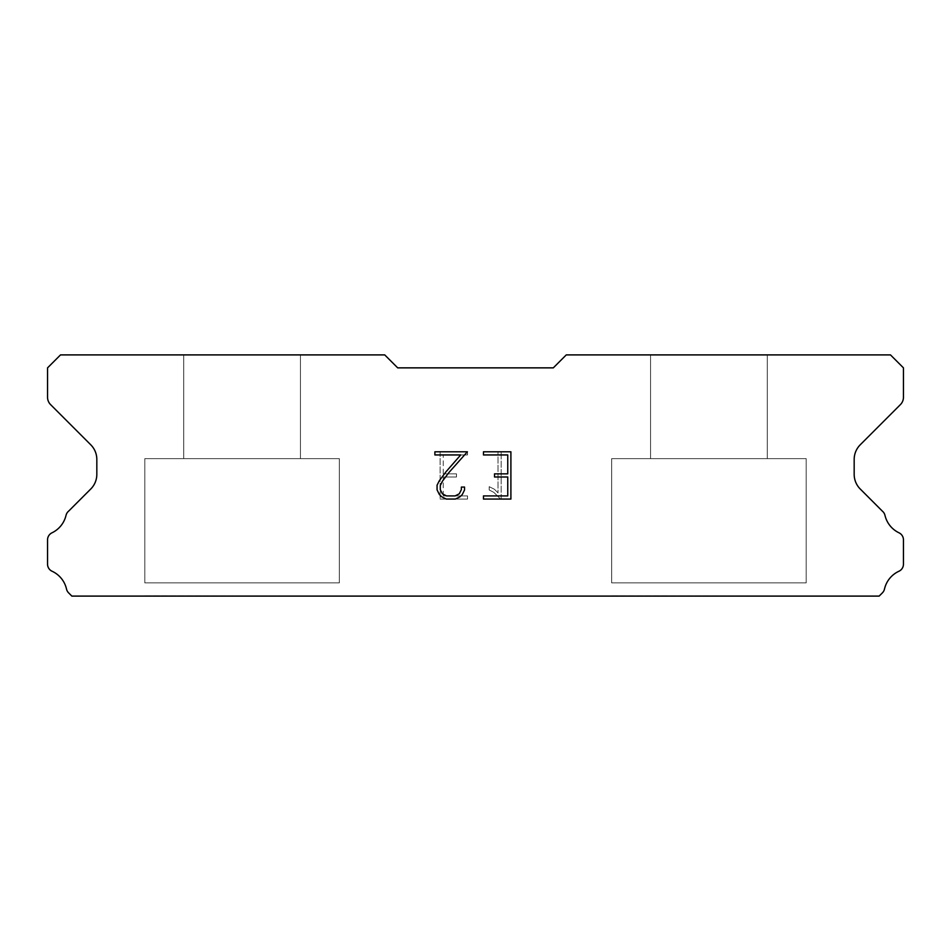 <?xml version="1.0" encoding="UTF-8"?>
<svg xmlns="http://www.w3.org/2000/svg" width="951" height="951" viewBox="0 0 951 951"><rect width="100%" height="100%" fill="white"/><g stroke="black" fill="none" stroke-linecap="round" stroke-linejoin="round"><path stroke-width="0.71" stroke-dasharray="4.75 3.57" d="M300.433 354.901L183.721 354.901L183.721 458.644L300.433 458.644L183.721 458.644L300.433 458.644L300.433 354.901L183.721 354.901L183.721 458.644L300.433 458.644L183.721 458.644L300.433 458.644L300.433 354.901L183.721 354.901L183.721 458.644L300.433 458.644L183.721 458.644L300.433 458.644L300.433 354.901L183.721 354.901L183.721 458.644L300.433 458.644L183.721 458.644L300.433 458.644L300.433 354.901L183.721 354.901L183.721 458.644L300.433 458.644L183.721 458.644L300.433 458.644L300.433 354.901L183.721 354.901L183.721 458.644L300.433 458.644L183.721 458.644L300.433 458.644L300.433 354.901L183.721 354.901L183.721 458.644L300.433 458.644L183.721 458.644L300.433 458.644L300.433 354.901L183.721 354.901L183.721 458.644L300.433 458.644L183.721 458.644L300.433 458.644L300.433 354.901L183.721 354.901L183.721 458.644L300.433 458.644L183.721 458.644L300.433 458.644L300.433 354.901L183.721 354.901L183.721 458.644L300.433 458.644L183.721 458.644L300.433 458.644L300.433 354.901L183.721 354.901L183.721 458.644L300.433 458.644L183.721 458.644L300.433 458.644L300.433 354.901L183.721 354.901L183.721 458.644L300.433 458.644L183.721 458.644L300.433 458.644L300.433 354.901L183.721 354.901L183.721 458.644L300.433 458.644L183.721 458.644L300.433 458.644L300.433 354.901L183.721 354.901L183.721 458.644L300.433 458.644L183.721 458.644L300.433 458.644L300.433 354.901L183.721 354.901L183.721 458.644L300.433 458.644L183.721 458.644L300.433 458.644L300.433 354.901L183.721 354.901L183.721 458.644L300.433 458.644L183.721 458.644L300.433 458.644L300.433 354.901L183.721 354.901L183.721 458.644L300.433 458.644L183.721 458.644L300.433 458.644L300.433 354.901L183.721 354.901L183.721 458.644L300.433 458.644L183.721 458.644L300.433 458.644L300.433 354.901L183.721 354.901L183.721 458.644L300.433 458.644L183.721 458.644L300.433 458.644L300.433 354.901L183.721 354.901L183.721 458.644L300.433 458.644L183.721 458.644L300.433 458.644L300.433 354.901L183.721 354.901L183.721 458.644L300.433 458.644L183.721 458.644L300.433 458.644L300.433 354.901L183.721 354.901L183.721 458.644L300.433 458.644L183.721 458.644L300.433 458.644L300.433 354.901L183.721 354.901L183.721 458.644L300.433 458.644L183.721 458.644L300.433 458.644L300.433 354.901L183.721 354.901L183.721 458.644L300.433 458.644L183.721 458.644L300.433 458.644L300.433 354.901L183.721 354.901L183.721 458.644L300.433 458.644L183.721 458.644L300.433 458.644L300.433 354.901L183.721 354.901L183.721 458.644L300.433 458.644L183.721 458.644L300.433 458.644L300.433 354.901L183.721 354.901L183.721 458.644L300.433 458.644L183.721 458.644L300.433 458.644L300.433 354.901L183.721 354.901L183.721 458.644L300.433 458.644L183.721 458.644L300.433 458.644L300.433 354.901L183.721 354.901L183.721 458.644L300.433 458.644L183.721 458.644L300.433 458.644L300.433 354.901L183.721 354.901L183.721 458.644L300.433 458.644L183.721 458.644L300.433 458.644L300.433 354.901L183.721 354.901L183.721 458.644L300.433 458.644L183.721 458.644L300.433 458.644L300.433 354.901L183.721 354.901L183.721 458.644L300.433 458.644L183.721 458.644L300.433 458.644L300.433 354.901L183.721 354.901L183.721 458.644L300.433 458.644L183.721 458.644L300.433 458.644L300.433 354.901L183.721 354.901L183.721 458.644L300.433 458.644L183.721 458.644L300.433 458.644L300.433 354.901L183.721 354.901L183.721 458.644L300.433 458.644L183.721 458.644L300.433 458.644L300.433 354.901L183.721 354.901L183.721 458.644L300.433 458.644L183.721 458.644L300.433 458.644L300.433 354.901L183.721 354.901L183.721 458.644L300.433 458.644L183.721 458.644L300.433 458.644L300.433 354.901L183.721 354.901L183.721 458.644L300.433 458.644L183.721 458.644L300.433 458.644L300.433 354.901L183.721 354.901L183.721 458.644L300.433 458.644L183.721 458.644L300.433 458.644L300.433 354.901L183.721 354.901L183.721 458.644L300.433 458.644L183.721 458.644L300.433 458.644L300.433 354.901L183.721 354.901L183.721 458.644L300.433 458.644L183.721 458.644L300.433 458.644L300.433 354.901L183.721 354.901L183.721 458.644L300.433 458.644L183.721 458.644L300.433 458.644L300.433 354.901L183.721 354.901L183.721 458.644L300.433 458.644L183.721 458.644L300.433 458.644L300.433 354.901L183.721 354.901L183.721 458.644L300.433 458.644L183.721 458.644L300.433 458.644L300.433 354.901L183.721 354.901L183.721 458.644L300.433 458.644L183.721 458.644L300.433 458.644L300.433 354.901L183.721 354.901L183.721 458.644L300.433 458.644L300.433 354.901L183.721 354.901L183.721 458.644L300.433 458.644L300.433 354.901L183.721 354.901L183.721 458.644L300.433 458.644L300.433 354.901L183.721 354.901L183.721 458.644L300.433 458.644L300.433 354.901L183.721 354.901L183.721 458.644L300.433 458.644L300.433 354.901L183.721 354.901L183.721 458.644L300.433 458.644L300.433 354.901L183.721 354.901L183.721 458.644L300.433 458.644L300.433 354.901L183.721 354.901L183.721 458.644L300.433 458.644L300.433 354.901L183.721 354.901L183.721 458.644L300.433 458.644L300.433 354.901L183.721 354.901L183.721 458.644L300.433 458.644L300.433 354.901L183.721 354.901L183.721 458.644L300.433 458.644L300.433 354.901L183.721 354.901L183.721 458.644L300.433 458.644L300.433 354.901L183.721 354.901L183.721 458.644L300.433 458.644L300.433 354.901L183.721 354.901L183.721 458.644L300.433 458.644L300.433 354.901L183.721 354.901L183.721 458.644L300.433 458.644L300.433 354.901L183.721 354.901L183.721 458.644L300.433 458.644L300.433 354.901L183.721 354.901L183.721 458.644L300.433 458.644L300.433 354.901L183.721 354.901L183.721 458.644L300.433 458.644L300.433 354.901L183.721 354.901L183.721 458.644L300.433 458.644L300.433 354.901L183.721 354.901L183.721 458.644L300.433 458.644L300.433 354.901L183.721 354.901L183.721 458.644L300.433 458.644L300.433 354.901L183.721 354.901L183.721 458.644L300.433 458.644L300.433 354.901L183.721 354.901L183.721 458.644L300.433 458.644L300.433 354.901L183.721 354.901L183.721 458.644L300.433 458.644L300.433 354.901L183.721 354.901L183.721 458.644L300.433 458.644L300.433 354.901L183.721 354.901L183.721 458.644L300.433 458.644L300.433 354.901L183.721 354.901L183.721 458.644L300.433 458.644L300.433 354.901L183.721 354.901L183.721 458.644L300.433 458.644L300.433 354.901L183.721 354.901L183.721 458.644L300.433 458.644L300.433 354.901L183.721 354.901L183.721 458.644L300.433 458.644L300.433 354.901L183.721 354.901L183.721 458.644L300.433 458.644L300.433 354.901L183.721 354.901L183.721 458.644L300.433 458.644L300.433 354.901L183.721 354.901L183.721 458.644L300.433 458.644L300.433 354.901L183.721 354.901L183.721 458.644L300.433 458.644L300.433 354.901L183.721 354.901L183.721 458.644L300.433 458.644L300.433 354.901L183.721 354.901L183.721 458.644L300.433 458.644L300.433 354.901L183.721 354.901L183.721 458.644L300.433 458.644L300.433 354.901L183.721 354.901L183.721 458.644L300.433 458.644L300.433 354.901L183.721 354.901L183.721 458.644L300.433 458.644L300.433 354.901L183.721 354.901L183.721 458.644L300.433 458.644L300.433 354.901L183.721 354.901L183.721 458.644L300.433 458.644L300.433 354.901L183.721 354.901L183.721 458.644L300.433 458.644L300.433 354.901L183.721 354.901L183.721 458.644L300.433 458.644L300.433 354.901L183.721 354.901L183.721 458.644L300.433 458.644L300.433 354.901L183.721 354.901L183.721 458.644L300.433 458.644L300.433 354.901L183.721 354.901L300.433 354.901M144.814 595.849L339.329 596.099L144.814 595.849M767.279 354.901L650.567 354.901L650.567 458.644L767.279 458.644L650.567 458.644L767.279 458.644L767.279 354.901L650.567 354.901L650.567 458.644L767.279 458.644L650.567 458.644L767.279 458.644L767.279 354.901L650.567 354.901L650.567 458.644L767.279 458.644L650.567 458.644L767.279 458.644L767.279 354.901L650.567 354.901L650.567 458.644L767.279 458.644L650.567 458.644L767.279 458.644L767.279 354.901L650.567 354.901L650.567 458.644L767.279 458.644L650.567 458.644L767.279 458.644L767.279 354.901L650.567 354.901L650.567 458.644L767.279 458.644L650.567 458.644L767.279 458.644L767.279 354.901L650.567 354.901L650.567 458.644L767.279 458.644L650.567 458.644L767.279 458.644L767.279 354.901L650.567 354.901L650.567 458.644L767.279 458.644L650.567 458.644L767.279 458.644L767.279 354.901L650.567 354.901L650.567 458.644L767.279 458.644L650.567 458.644L767.279 458.644L767.279 354.901L650.567 354.901L650.567 458.644L767.279 458.644L650.567 458.644L767.279 458.644L767.279 354.901L650.567 354.901L650.567 458.644L767.279 458.644L650.567 458.644L767.279 458.644L767.279 354.901L650.567 354.901L650.567 458.644L767.279 458.644L650.567 458.644L767.279 458.644L767.279 354.901L650.567 354.901L650.567 458.644L767.279 458.644L650.567 458.644L767.279 458.644L767.279 354.901L650.567 354.901L650.567 458.644L767.279 458.644L650.567 458.644L767.279 458.644L767.279 354.901L650.567 354.901L650.567 458.644L767.279 458.644L650.567 458.644L767.279 458.644L767.279 354.901L650.567 354.901L650.567 458.644L767.279 458.644L650.567 458.644L767.279 458.644L767.279 354.901L650.567 354.901L650.567 458.644L767.279 458.644L650.567 458.644L767.279 458.644L767.279 354.901L650.567 354.901L650.567 458.644L767.279 458.644L650.567 458.644L767.279 458.644L767.279 354.901L650.567 354.901L650.567 458.644L767.279 458.644L650.567 458.644L767.279 458.644L767.279 354.901L650.567 354.901L650.567 458.644L767.279 458.644L650.567 458.644L767.279 458.644L767.279 354.901L650.567 354.901L650.567 458.644L767.279 458.644L650.567 458.644L767.279 458.644L767.279 354.901L650.567 354.901L650.567 458.644L767.279 458.644L650.567 458.644L767.279 458.644L767.279 354.901L650.567 354.901L650.567 458.644L767.279 458.644L650.567 458.644L767.279 458.644L767.279 354.901L650.567 354.901L650.567 458.644L767.279 458.644L650.567 458.644L767.279 458.644L767.279 354.901L650.567 354.901L650.567 458.644L767.279 458.644L650.567 458.644L767.279 458.644L767.279 354.901L650.567 354.901L650.567 458.644L767.279 458.644L650.567 458.644L767.279 458.644L767.279 354.901L650.567 354.901L650.567 458.644L767.279 458.644L650.567 458.644L767.279 458.644L767.279 354.901L650.567 354.901L650.567 458.644L767.279 458.644L650.567 458.644L767.279 458.644L767.279 354.901L650.567 354.901L650.567 458.644L767.279 458.644L650.567 458.644L767.279 458.644L767.279 354.901L650.567 354.901L650.567 458.644L767.279 458.644L650.567 458.644L767.279 458.644L767.279 354.901L650.567 354.901L650.567 458.644L767.279 458.644L650.567 458.644L767.279 458.644L767.279 354.901L650.567 354.901L650.567 458.644L767.279 458.644L650.567 458.644L767.279 458.644L767.279 354.901L650.567 354.901L650.567 458.644L767.279 458.644L650.567 458.644L767.279 458.644L767.279 354.901L650.567 354.901L650.567 458.644L767.279 458.644L650.567 458.644L767.279 458.644L767.279 354.901L650.567 354.901L650.567 458.644L767.279 458.644L650.567 458.644L767.279 458.644L767.279 354.901L650.567 354.901L650.567 458.644L767.279 458.644L650.567 458.644L767.279 458.644L767.279 354.901L650.567 354.901L650.567 458.644L767.279 458.644L650.567 458.644L767.279 458.644L767.279 354.901L650.567 354.901L650.567 458.644L767.279 458.644L650.567 458.644L767.279 458.644L767.279 354.901L650.567 354.901L650.567 458.644L767.279 458.644L650.567 458.644L767.279 458.644L767.279 354.901L650.567 354.901L650.567 458.644L767.279 458.644L650.567 458.644L767.279 458.644L767.279 354.901L650.567 354.901L650.567 458.644L767.279 458.644L650.567 458.644L767.279 458.644L767.279 354.901L650.567 354.901L650.567 458.644L767.279 458.644L650.567 458.644L767.279 458.644L767.279 354.901L650.567 354.901L650.567 458.644L767.279 458.644L650.567 458.644L767.279 458.644L767.279 354.901L650.567 354.901L650.567 458.644L767.279 458.644L650.567 458.644L767.279 458.644L767.279 354.901L650.567 354.901L650.567 458.644L767.279 458.644L650.567 458.644L767.279 458.644L767.279 354.901L650.567 354.901L650.567 458.644L767.279 458.644L767.279 354.901L650.567 354.901L650.567 458.644L767.279 458.644L767.279 354.901L650.567 354.901L650.567 458.644L767.279 458.644L767.279 354.901L650.567 354.901L650.567 458.644L767.279 458.644L767.279 354.901L650.567 354.901L650.567 458.644L767.279 458.644L767.279 354.901L650.567 354.901L650.567 458.644L767.279 458.644L767.279 354.901L650.567 354.901L650.567 458.644L767.279 458.644L767.279 354.901L650.567 354.901L650.567 458.644L767.279 458.644L767.279 354.901L650.567 354.901L650.567 458.644L767.279 458.644L767.279 354.901L650.567 354.901L650.567 458.644L767.279 458.644L767.279 354.901L650.567 354.901L650.567 458.644L767.279 458.644L767.279 354.901L650.567 354.901L650.567 458.644L767.279 458.644L767.279 354.901L650.567 354.901L650.567 458.644L767.279 458.644L767.279 354.901L650.567 354.901L650.567 458.644L767.279 458.644L767.279 354.901L650.567 354.901L650.567 458.644L767.279 458.644L767.279 354.901L650.567 354.901L650.567 458.644L767.279 458.644L767.279 354.901L650.567 354.901L650.567 458.644L767.279 458.644L767.279 354.901L650.567 354.901L650.567 458.644L767.279 458.644L767.279 354.901L650.567 354.901L650.567 458.644L767.279 458.644L767.279 354.901L650.567 354.901L650.567 458.644L767.279 458.644L767.279 354.901L650.567 354.901L650.567 458.644L767.279 458.644L767.279 354.901L650.567 354.901L650.567 458.644L767.279 458.644L767.279 354.901L650.567 354.901L650.567 458.644L767.279 458.644L767.279 354.901L650.567 354.901L650.567 458.644L767.279 458.644L767.279 354.901L650.567 354.901L650.567 458.644L767.279 458.644L767.279 354.901L650.567 354.901L650.567 458.644L767.279 458.644L767.279 354.901L650.567 354.901L650.567 458.644L767.279 458.644L767.279 354.901L650.567 354.901L650.567 458.644L767.279 458.644L767.279 354.901L650.567 354.901L650.567 458.644L767.279 458.644L767.279 354.901L650.567 354.901L650.567 458.644L767.279 458.644L767.279 354.901L650.567 354.901L650.567 458.644L767.279 458.644L767.279 354.901L650.567 354.901L650.567 458.644L767.279 458.644L767.279 354.901L650.567 354.901L650.567 458.644L767.279 458.644L767.279 354.901L650.567 354.901L650.567 458.644L767.279 458.644L767.279 354.901L650.567 354.901L650.567 458.644L767.279 458.644L767.279 354.901L650.567 354.901L650.567 458.644L767.279 458.644L767.279 354.901L650.567 354.901L650.567 458.644L767.279 458.644L767.279 354.901L650.567 354.901L650.567 458.644L767.279 458.644L767.279 354.901L650.567 354.901L650.567 458.644L767.279 458.644L767.279 354.901L650.567 354.901L650.567 458.644L767.279 458.644L767.279 354.901L650.567 354.901L650.567 458.644L767.279 458.644L767.279 354.901L650.567 354.901L650.567 458.644L767.279 458.644L767.279 354.901L650.567 354.901L650.567 458.644L767.279 458.644L767.279 354.901L650.567 354.901L650.567 458.644L767.279 458.644L767.279 354.901L650.567 354.901L650.567 458.644L767.279 458.644L767.279 354.901L650.567 354.901L767.279 354.901M611.671 595.849L806.186 596.099L611.671 595.849M806.186 458.644L611.671 458.644L611.671 582.88L806.186 582.88L611.671 582.88L806.186 582.88L806.186 458.644L611.671 458.644L611.671 582.88L806.186 582.88L611.671 582.88L806.186 582.88L806.186 458.644L611.671 458.644L611.671 582.88L806.186 582.88L611.671 582.88L806.186 582.88L806.186 458.644L611.671 458.644L611.671 582.88L806.186 582.88L611.671 582.88L806.186 582.88L806.186 458.644L611.671 458.644L611.671 582.88L806.186 582.88L611.671 582.88L806.186 582.88L806.186 458.644L611.671 458.644L611.671 582.88L806.186 582.88L611.671 582.88L806.186 582.88L806.186 458.644L611.671 458.644L611.671 582.88L806.186 582.88L611.671 582.88L806.186 582.88L806.186 458.644L611.671 458.644L611.671 582.88L806.186 582.88L611.671 582.88L806.186 582.88L806.186 458.644L611.671 458.644L611.671 582.88L806.186 582.88L611.671 582.88L806.186 582.88L806.186 458.644L611.671 458.644L611.671 582.88L806.186 582.88L611.671 582.88L806.186 582.88L806.186 458.644L611.671 458.644L611.671 582.88L806.186 582.88L611.671 582.88L806.186 582.88L806.186 458.644L611.671 458.644L611.671 582.88L806.186 582.88L611.671 582.88L806.186 582.88L806.186 458.644L611.671 458.644L611.671 582.88L806.186 582.88L611.671 582.88L806.186 582.88L806.186 458.644L611.671 458.644L611.671 582.88L806.186 582.88L611.671 582.88L806.186 582.88L806.186 458.644L611.671 458.644L611.671 582.88L806.186 582.88L611.671 582.88L806.186 582.88L806.186 458.644L611.671 458.644L611.671 582.88L806.186 582.88L611.671 582.88L806.186 582.88L806.186 458.644L611.671 458.644L611.671 582.88L806.186 582.88L611.671 582.88L806.186 582.88L806.186 458.644L611.671 458.644L611.671 582.88L806.186 582.88L611.671 582.88L806.186 582.88L806.186 458.644L611.671 458.644L611.671 582.88L806.186 582.88L611.671 582.88L806.186 582.88L806.186 458.644L611.671 458.644L611.671 582.88L806.186 582.88L611.671 582.88L806.186 582.88L806.186 458.644L611.671 458.644L611.671 582.88L806.186 582.88L611.671 582.88L806.186 582.88L806.186 458.644L611.671 458.644L611.671 582.88L806.186 582.88L611.671 582.88L806.186 582.88L806.186 458.644L611.671 458.644L611.671 582.88L806.186 582.88L611.671 582.88L806.186 582.88L806.186 458.644L611.671 458.644L611.671 582.88L806.186 582.88L611.671 582.88L806.186 582.88L806.186 458.644L611.671 458.644L611.671 582.88L806.186 582.88L611.671 582.88L806.186 582.88L806.186 458.644L611.671 458.644L611.671 582.88L806.186 582.88L611.671 582.88L806.186 582.88L806.186 458.644L611.671 458.644L611.671 582.88L806.186 582.88L611.671 582.88L806.186 582.88L806.186 458.644L611.671 458.644L611.671 582.88L806.186 582.88L611.671 582.88L806.186 582.88L806.186 458.644L611.671 458.644L611.671 582.88L806.186 582.88L611.671 582.88L806.186 582.88L806.186 458.644L611.671 458.644L611.671 582.88L806.186 582.88L611.671 582.88L806.186 582.88L806.186 458.644L611.671 458.644L611.671 582.88L806.186 582.88L611.671 582.88L806.186 582.88L806.186 458.644L611.671 458.644L611.671 582.88L806.186 582.88L611.671 582.88L806.186 582.88L806.186 458.644L611.671 458.644L611.671 582.88L806.186 582.88L611.671 582.88L806.186 582.88L806.186 458.644L611.671 458.644L611.671 582.88L806.186 582.88L611.671 582.88L806.186 582.88L806.186 458.644L611.671 458.644L611.671 582.88L806.186 582.88L611.671 582.88L806.186 582.88L806.186 458.644L611.671 458.644L611.671 582.88L806.186 582.88L611.671 582.88L806.186 582.88L806.186 458.644L611.671 458.644L611.671 582.88L806.186 582.88L611.671 582.88L806.186 582.88L806.186 458.644L611.671 458.644L611.671 582.88L806.186 582.88L611.671 582.88L806.186 582.88L806.186 458.644L611.671 458.644L611.671 582.88L806.186 582.88L611.671 582.88L806.186 582.88L806.186 458.644L611.671 458.644L611.671 582.88L806.186 582.88L611.671 582.88L806.186 582.88L806.186 458.644L611.671 458.644L611.671 582.88L806.186 582.88L611.671 582.88L806.186 582.88L806.186 458.644L611.671 458.644L611.671 582.88L806.186 582.88L611.671 582.88L806.186 582.88L806.186 458.644L611.671 458.644L611.671 582.88L806.186 582.88L611.671 582.88L806.186 582.88L806.186 458.644L611.671 458.644L611.671 582.88L806.186 582.88L611.671 582.88L806.186 582.88L806.186 458.644L611.671 458.644L611.671 582.88L806.186 582.88L611.671 582.88L806.186 582.88L806.186 458.644L611.671 458.644L611.671 582.88L806.186 582.88L806.186 458.644L611.671 458.644L611.671 582.88L806.186 582.88L806.186 458.644L611.671 458.644L611.671 582.88L806.186 582.88L806.186 458.644L611.671 458.644L611.671 582.88L806.186 582.88L806.186 458.644L611.671 458.644L611.671 582.88L806.186 582.88L806.186 458.644L611.671 458.644L611.671 582.88L806.186 582.88L806.186 458.644L611.671 458.644L611.671 582.88L806.186 582.88L806.186 458.644L611.671 458.644L611.671 582.88L806.186 582.88L806.186 458.644L611.671 458.644L611.671 582.88L806.186 582.88L806.186 458.644L611.671 458.644L611.671 582.88L806.186 582.88L806.186 458.644L611.671 458.644L611.671 582.88L806.186 582.88L806.186 458.644L611.671 458.644L611.671 582.88L806.186 582.88L806.186 458.644L611.671 458.644L611.671 582.88L806.186 582.88L806.186 458.644L611.671 458.644L611.671 582.88L806.186 582.88L806.186 458.644L611.671 458.644L611.671 582.88L806.186 582.88L806.186 458.644L611.671 458.644L611.671 582.88L806.186 582.88L806.186 458.644L611.671 458.644L611.671 582.88L806.186 582.88L806.186 458.644L611.671 458.644L611.671 582.88L806.186 582.88L806.186 458.644L611.671 458.644L611.671 582.88L806.186 582.88L806.186 458.644L611.671 458.644L611.671 582.88L806.186 582.88L806.186 458.644L611.671 458.644L611.671 582.88L806.186 582.88L806.186 458.644L611.671 458.644L611.671 582.88L806.186 582.88L806.186 458.644L611.671 458.644L611.671 582.88L806.186 582.88L806.186 458.644L611.671 458.644L611.671 582.88L806.186 582.88L806.186 458.644L611.671 458.644L611.671 582.88L806.186 582.88L806.186 458.644L611.671 458.644L611.671 582.88L806.186 582.88L806.186 458.644L611.671 458.644L611.671 582.88L806.186 582.88L806.186 458.644L611.671 458.644L611.671 582.88L806.186 582.88L806.186 458.644L611.671 458.644L611.671 582.88L806.186 582.88L806.186 458.644L611.671 458.644L611.671 582.88L806.186 582.88L806.186 458.644L611.671 458.644L611.671 582.88L806.186 582.88L806.186 458.644L611.671 458.644L611.671 582.88L806.186 582.88L806.186 458.644L611.671 458.644L611.671 582.88L806.186 582.88L806.186 458.644L611.671 458.644L611.671 582.88L806.186 582.88L806.186 458.644L611.671 458.644L611.671 582.88L806.186 582.88L806.186 458.644L611.671 458.644L611.671 582.88L806.186 582.88L806.186 458.644L611.671 458.644L611.671 582.88L806.186 582.88L806.186 458.644L611.671 458.644L611.671 582.88L806.186 582.88L806.186 458.644L611.671 458.644L611.671 582.88L806.186 582.88L806.186 458.644L611.671 458.644L611.671 582.88L806.186 582.88L806.186 458.644L611.671 458.644L611.671 582.88L806.186 582.88L806.186 458.644L611.671 458.644L611.671 582.88L806.186 582.88L806.186 458.644L611.671 458.644L611.671 582.88L806.186 582.88L806.186 458.644L611.671 458.644L611.671 582.88L806.186 582.88L806.186 458.644L611.671 458.644L611.671 582.88L806.186 582.88L806.186 458.644L611.671 458.644L806.186 458.644M339.329 458.644L144.814 458.644L144.814 582.88L339.329 582.88L144.814 582.88L339.329 582.88L339.329 458.644L144.814 458.644L144.814 582.88L339.329 582.88L144.814 582.88L339.329 582.88L339.329 458.644L144.814 458.644L144.814 582.88L339.329 582.88L144.814 582.88L339.329 582.88L339.329 458.644L144.814 458.644L144.814 582.88L339.329 582.88L144.814 582.88L339.329 582.88L339.329 458.644L144.814 458.644L144.814 582.88L339.329 582.88L144.814 582.88L339.329 582.88L339.329 458.644L144.814 458.644L144.814 582.88L339.329 582.88L144.814 582.88L339.329 582.88L339.329 458.644L144.814 458.644L144.814 582.88L339.329 582.88L144.814 582.88L339.329 582.88L339.329 458.644L144.814 458.644L144.814 582.88L339.329 582.88L144.814 582.88L339.329 582.88L339.329 458.644L144.814 458.644L144.814 582.88L339.329 582.88L144.814 582.88L339.329 582.88L339.329 458.644L144.814 458.644L144.814 582.88L339.329 582.88L144.814 582.88L339.329 582.88L339.329 458.644L144.814 458.644L144.814 582.88L339.329 582.88L144.814 582.88L339.329 582.88L339.329 458.644L144.814 458.644L144.814 582.88L339.329 582.88L144.814 582.88L339.329 582.88L339.329 458.644L144.814 458.644L144.814 582.88L339.329 582.88L144.814 582.88L339.329 582.88L339.329 458.644L144.814 458.644L144.814 582.88L339.329 582.88L144.814 582.88L339.329 582.88L339.329 458.644L144.814 458.644L144.814 582.88L339.329 582.88L144.814 582.88L339.329 582.88L339.329 458.644L144.814 458.644L144.814 582.88L339.329 582.88L144.814 582.88L339.329 582.88L339.329 458.644L144.814 458.644L144.814 582.88L339.329 582.88L144.814 582.88L339.329 582.88L339.329 458.644L144.814 458.644L144.814 582.88L339.329 582.88L144.814 582.88L339.329 582.88L339.329 458.644L144.814 458.644L144.814 582.88L339.329 582.88L144.814 582.88L339.329 582.88L339.329 458.644L144.814 458.644L144.814 582.88L339.329 582.88L144.814 582.88L339.329 582.88L339.329 458.644L144.814 458.644L144.814 582.88L339.329 582.88L144.814 582.88L339.329 582.88L339.329 458.644L144.814 458.644L144.814 582.88L339.329 582.88L144.814 582.88L339.329 582.88L339.329 458.644L144.814 458.644L144.814 582.88L339.329 582.88L144.814 582.88L339.329 582.88L339.329 458.644L144.814 458.644L144.814 582.88L339.329 582.88L144.814 582.88L339.329 582.88L339.329 458.644L144.814 458.644L144.814 582.88L339.329 582.88L144.814 582.88L339.329 582.88L339.329 458.644L144.814 458.644L144.814 582.88L339.329 582.88L144.814 582.88L339.329 582.88L339.329 458.644L144.814 458.644L144.814 582.88L339.329 582.88L144.814 582.88L339.329 582.88L339.329 458.644L144.814 458.644L144.814 582.88L339.329 582.88L144.814 582.88L339.329 582.88L339.329 458.644L144.814 458.644L144.814 582.88L339.329 582.88L144.814 582.88L339.329 582.88L339.329 458.644L144.814 458.644L144.814 582.88L339.329 582.88L144.814 582.88L339.329 582.88L339.329 458.644L144.814 458.644L144.814 582.88L339.329 582.88L144.814 582.88L339.329 582.88L339.329 458.644L144.814 458.644L144.814 582.88L339.329 582.88L144.814 582.88L339.329 582.88L339.329 458.644L144.814 458.644L144.814 582.88L339.329 582.88L144.814 582.88L339.329 582.88L339.329 458.644L144.814 458.644L144.814 582.88L339.329 582.88L144.814 582.88L339.329 582.88L339.329 458.644L144.814 458.644L144.814 582.88L339.329 582.88L144.814 582.88L339.329 582.88L339.329 458.644L144.814 458.644L144.814 582.88L339.329 582.88L144.814 582.88L339.329 582.88L339.329 458.644L144.814 458.644L144.814 582.88L339.329 582.88L144.814 582.88L339.329 582.88L339.329 458.644L144.814 458.644L144.814 582.88L339.329 582.88L144.814 582.88L339.329 582.88L339.329 458.644L144.814 458.644L144.814 582.88L339.329 582.88L144.814 582.88L339.329 582.88L339.329 458.644L144.814 458.644L144.814 582.88L339.329 582.88L144.814 582.88L339.329 582.88L339.329 458.644L144.814 458.644L144.814 582.88L339.329 582.88L144.814 582.88L339.329 582.88L339.329 458.644L144.814 458.644L144.814 582.88L339.329 582.88L144.814 582.88L339.329 582.88L339.329 458.644L144.814 458.644L144.814 582.88L339.329 582.88L144.814 582.88L339.329 582.88L339.329 458.644L144.814 458.644L144.814 582.88L339.329 582.88L144.814 582.88L339.329 582.88L339.329 458.644L144.814 458.644L144.814 582.88L339.329 582.88L144.814 582.88L339.329 582.88L339.329 458.644L144.814 458.644L144.814 582.88L339.329 582.88L339.329 458.644L144.814 458.644L144.814 582.88L339.329 582.88L339.329 458.644L144.814 458.644L144.814 582.88L339.329 582.88L339.329 458.644L144.814 458.644L144.814 582.88L339.329 582.88L339.329 458.644L144.814 458.644L144.814 582.88L339.329 582.88L339.329 458.644L144.814 458.644L144.814 582.88L339.329 582.88L339.329 458.644L144.814 458.644L144.814 582.88L339.329 582.88L339.329 458.644L144.814 458.644L144.814 582.88L339.329 582.88L339.329 458.644L144.814 458.644L144.814 582.88L339.329 582.88L339.329 458.644L144.814 458.644L144.814 582.88L339.329 582.88L339.329 458.644L144.814 458.644L144.814 582.88L339.329 582.88L339.329 458.644L144.814 458.644L144.814 582.88L339.329 582.88L339.329 458.644L144.814 458.644L144.814 582.88L339.329 582.88L339.329 458.644L144.814 458.644L144.814 582.88L339.329 582.88L339.329 458.644L144.814 458.644L144.814 582.88L339.329 582.88L339.329 458.644L144.814 458.644L144.814 582.88L339.329 582.88L339.329 458.644L144.814 458.644L144.814 582.88L339.329 582.88L339.329 458.644L144.814 458.644L144.814 582.88L339.329 582.88L339.329 458.644L144.814 458.644L144.814 582.88L339.329 582.88L339.329 458.644L144.814 458.644L144.814 582.88L339.329 582.88L339.329 458.644L144.814 458.644L144.814 582.88L339.329 582.88L339.329 458.644L144.814 458.644L144.814 582.88L339.329 582.88L339.329 458.644L144.814 458.644L144.814 582.88L339.329 582.88L339.329 458.644L144.814 458.644L144.814 582.88L339.329 582.88L339.329 458.644L144.814 458.644L144.814 582.88L339.329 582.88L339.329 458.644L144.814 458.644L144.814 582.88L339.329 582.88L339.329 458.644L144.814 458.644L144.814 582.88L339.329 582.88L339.329 458.644L144.814 458.644L144.814 582.88L339.329 582.88L339.329 458.644L144.814 458.644L144.814 582.88L339.329 582.88L339.329 458.644L144.814 458.644L144.814 582.88L339.329 582.88L339.329 458.644L144.814 458.644L144.814 582.88L339.329 582.88L339.329 458.644L144.814 458.644L144.814 582.88L339.329 582.88L339.329 458.644L144.814 458.644L144.814 582.88L339.329 582.88L339.329 458.644L144.814 458.644L144.814 582.88L339.329 582.88L339.329 458.644L144.814 458.644L144.814 582.88L339.329 582.88L339.329 458.644L144.814 458.644L144.814 582.88L339.329 582.88L339.329 458.644L144.814 458.644L144.814 582.88L339.329 582.88L339.329 458.644L144.814 458.644L144.814 582.88L339.329 582.88L339.329 458.644L144.814 458.644L144.814 582.88L339.329 582.88L339.329 458.644L144.814 458.644L144.814 582.88L339.329 582.88L339.329 458.644L144.814 458.644L144.814 582.88L339.329 582.88L339.329 458.644L144.814 458.644L144.814 582.88L339.329 582.88L339.329 458.644L144.814 458.644L144.814 582.88L339.329 582.88L339.329 458.644L144.814 458.644L144.814 582.88L339.329 582.88L339.329 458.644L144.814 458.644L144.814 582.88L339.329 582.88L339.329 458.644L144.814 458.644L339.329 458.644M443.249 495.911L443.249 476.998L443.249 495.911L467.535 495.911L443.249 495.911M443.249 476.998L456.48 476.998L443.249 476.998M456.48 476.998L456.48 473.848L456.48 476.998M456.48 473.848L443.249 473.848L456.48 473.848M443.249 473.848L443.249 454.947L443.249 473.848M443.249 454.947L467.535 454.947L443.249 454.947M467.535 454.947L467.535 451.784L467.535 454.947M467.535 499.061L467.535 495.911L467.535 499.061L440.099 499.061L467.535 499.061M440.099 451.784L440.099 499.061L440.099 451.784L467.535 451.784L440.099 451.784M489.194 486.674L489.194 490.003L489.194 486.674L494.425 489.266L489.194 486.674M489.194 490.003L493.807 492.333L489.194 490.003M493.807 492.333L500.511 499.002L493.807 492.333M500.511 499.002L501.177 499.002L500.511 499.002M501.177 499.002L501.177 451.725L501.177 499.002M498.027 492.891L494.425 489.266L498.027 492.891L498.027 451.725L498.027 492.891M501.177 451.725L498.027 451.725L501.177 451.725M553.304 367.859L397.696 367.859L384.727 354.901L60.519 354.901L47.55 367.859L47.55 397.28A10.378 10.378 0 0 0 50.593 404.615L90.749 444.783A20.744 20.744 0 0 1 96.824 459.452L96.824 474.347A20.744 20.744 0 0 1 90.749 489.016L68.615 511.162A7.786 7.786 0 0 0 65.988 515.525A25.939 25.939 0 0 1 51.972 532.822A7.786 7.786 0 0 0 47.55 539.835L47.55 564.193A7.786 7.786 0 0 0 52.079 571.254A25.939 25.939 0 0 1 66.522 589.085A7.786 7.786 0 0 0 68.615 592.865L71.848 596.099L879.152 596.099L882.385 592.865A7.786 7.786 0 0 0 884.478 589.085A25.939 25.939 0 0 1 898.921 571.254A7.786 7.786 0 0 0 903.45 564.193L903.45 539.835A7.786 7.786 0 0 0 899.028 532.822A25.939 25.939 0 0 1 885.012 515.525A7.786 7.786 0 0 0 882.385 511.162L860.251 489.016A20.744 20.744 0 0 1 854.176 474.347L854.176 459.452A20.744 20.744 0 0 1 860.251 444.783L900.407 404.615A10.378 10.378 0 0 0 903.45 397.28L903.45 367.859L890.481 354.901L566.273 354.901L553.304 367.859M806.186 596.099L611.671 596.099L806.186 596.099M339.329 596.099L144.814 596.099L339.329 596.099"/><path stroke-width="1.43" d="M507.751 495.911L507.751 476.998L507.751 495.911L483.465 495.911L507.751 495.911M507.751 476.998L494.52 476.998L507.751 476.998M494.52 476.998L494.52 473.848L494.52 476.998M494.52 473.848L507.751 473.848L494.52 473.848M507.751 473.848L507.751 454.947L507.751 473.848M507.751 454.947L483.465 454.947L507.751 454.947M483.465 454.947L483.465 451.784L483.465 454.947M483.465 499.061L483.465 495.911L483.465 499.061L510.901 499.061L483.465 499.061M510.901 451.784L510.901 499.061L510.901 451.784L483.465 451.784L510.901 451.784M464.552 487.078L464.552 489.908L464.552 487.078L461.354 487.078L464.552 487.078M464.552 489.908L462.305 494.532L464.552 489.908M462.305 494.532L459.963 496.826L462.305 494.532M459.963 496.826L455.351 499.061L459.963 496.826M455.351 499.061L446.269 499.061L455.351 499.061M446.269 499.061L441.68 496.791L446.269 499.061M441.68 496.791L439.35 494.484L441.68 496.791M439.35 494.484L437.068 489.86L439.35 494.484M437.068 489.86L437.068 485.188L437.068 489.86M437.068 485.188L439.35 480.659L437.068 485.188M439.35 480.659L446.019 471.767L439.35 480.659M446.019 471.767L460.7 454.947L446.019 471.767M460.7 454.947L434.88 454.947L460.7 454.947M434.88 454.947L434.88 451.784L434.88 454.947M461.354 489.67L461.354 487.078L461.354 489.67L459.262 493.819L461.354 489.67M455.101 495.911L459.262 493.819L455.101 495.911L446.542 495.911L455.101 495.911M442.358 493.831L446.542 495.911L442.358 493.831L440.301 489.67L442.358 493.831M440.301 485.521L440.301 489.67L440.301 485.521L442.417 481.206L440.301 485.521M448.979 472.469L442.417 481.206L448.979 472.469L467.381 451.784L448.979 472.469M434.88 451.784L467.381 451.784L434.88 451.784M553.304 367.859L566.273 354.901L890.481 354.901L903.45 367.859L903.45 397.28A10.378 10.378 0 0 1 900.407 404.615L860.251 444.783A20.744 20.744 0 0 0 854.176 459.452L854.176 474.347A20.744 20.744 0 0 0 860.251 489.016L882.385 511.162A7.786 7.786 0 0 1 885.012 515.525A25.939 25.939 0 0 0 899.028 532.822A7.786 7.786 0 0 1 903.45 539.835L903.45 564.193A7.786 7.786 0 0 1 898.921 571.254A25.939 25.939 0 0 0 884.478 589.085A7.786 7.786 0 0 1 882.385 592.865L879.152 596.099L71.848 596.099L68.615 592.865A7.786 7.786 0 0 1 66.522 589.085A25.939 25.939 0 0 0 52.079 571.254A7.786 7.786 0 0 1 47.55 564.193L47.55 539.835A7.786 7.786 0 0 1 51.972 532.822A25.939 25.939 0 0 0 65.988 515.525A7.786 7.786 0 0 1 68.615 511.162L90.749 489.016A20.744 20.744 0 0 0 96.824 474.347L96.824 459.452A20.744 20.744 0 0 0 90.749 444.783L50.593 404.615A10.378 10.378 0 0 1 47.55 397.28L47.55 367.859L60.519 354.901L384.727 354.901L397.696 367.859L553.304 367.859"/></g></svg>
